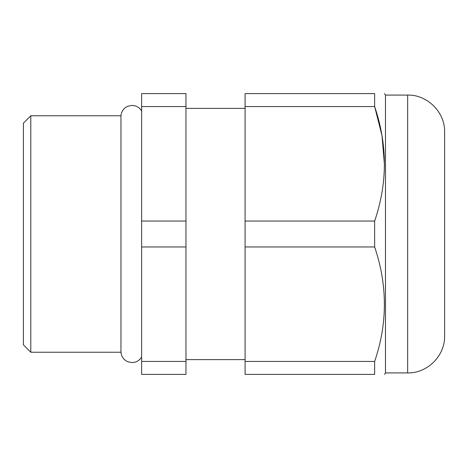 <?xml version="1.0" encoding="UTF-8"?>
<svg xmlns="http://www.w3.org/2000/svg" width="468" height="468" viewBox="0 0 468 468"><rect width="100%" height="100%" fill="white"/><g stroke="black" fill="none" stroke-linecap="round" stroke-linejoin="round"><path stroke-width="0.7" d="M407.651 95.08C427.395 94.565 445.109 112.285 444.6 132.023L444.6 335.977C445.109 355.715 427.395 373.435 407.651 372.92L407.651 95.08L385.486 95.08L385.486 372.92L384.497 374.4M30.789 352.234L23.4 344.84L23.4 123.16L30.789 115.766L30.789 352.234L120.966 352.234L120.966 115.766C121.44 111.314 123.704 108.149 127.776 106.271L131.765 105.429C136.065 105.475 139.353 107.324 141.634 110.98M374.646 246.964L374.646 221.036L245.086 221.036L245.086 374.4L374.646 374.4L374.646 361.436C387.621 323.505 387.621 285.345 374.646 246.964L245.086 246.964M374.646 374.4C387.621 374.4 387.621 374.4 374.646 374.4M185.966 246.964L185.966 374.4L141.634 374.4L141.634 93.6L185.966 93.6L185.966 246.964L141.634 246.964M185.966 221.036L141.634 221.036M141.634 106.564L185.966 106.564M185.966 361.436L141.634 361.436M374.646 221.036C387.621 183.105 387.621 144.945 374.646 106.564L374.646 93.6C387.621 93.6 387.621 93.6 374.646 93.6C387.621 93.6 387.621 93.6 374.646 93.6L245.086 93.6L245.086 221.036M245.086 106.564L374.646 106.564L381.993 135.556L384.491 165.204M374.646 361.436L245.086 361.436M407.651 372.92L385.486 372.92M120.966 352.234C121.44 356.686 123.704 359.851 127.776 361.729L131.765 362.571C136.065 362.524 139.353 360.676 141.634 357.02M245.086 359.623L185.966 359.623M385.486 95.08L384.497 93.6M245.086 108.377L185.966 108.377M120.966 115.766L30.789 115.766"/></g></svg>
